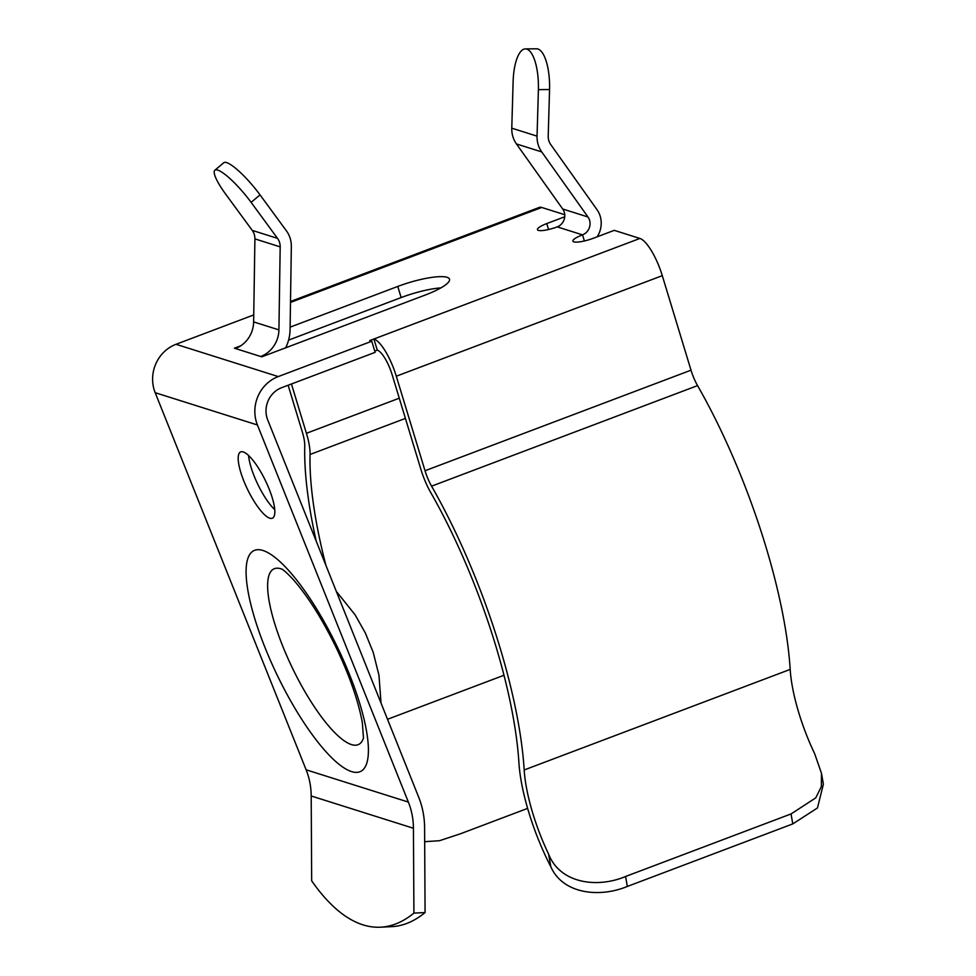 <?xml version="1.0" encoding="UTF-8"?>
<svg xmlns="http://www.w3.org/2000/svg" width="976" height="976" viewBox="0 0 976 976"><rect width="100%" height="100%" fill="white"/><g stroke="black" fill="none" stroke-linecap="round" stroke-linejoin="round"><path stroke-width="1.46" d="M274.732 509.655A36.746 9.955 64.2 0 1 248.587 455.499M269.766 518.195A36.746 9.955 64.2 0 1 245.623 485.231A36.746 9.955 64.2 0 1 240.535 451.973A36.746 9.955 64.2 0 1 243.244 451.937A36.746 9.955 64.2 0 1 267.4 484.889A36.746 9.955 64.2 0 1 272.487 518.146A36.746 9.955 64.2 0 1 269.766 518.195M285.639 347.822A39.662 36.99 107.5 0 0 290.079 329.607L291.336 246.586A25.925 24.18 107.5 0 0 290.201 238.437A25.925 24.18 107.5 0 0 286.456 230.897L260.031 194.883L251.113 202.361A36.746 7.479 -130 0 0 217.733 170.08A36.746 7.479 -130 0 0 214.866 170.214A36.746 7.479 -130 0 0 225.834 194.37L252.259 230.397A14.042 13.091 -72.5 0 1 254.285 234.472A14.042 13.091 -72.5 0 1 254.907 238.888L253.638 321.909A27.779 25.901 -72.5 0 1 235.448 348.53L234.399 348.2L240.779 345.785M251.113 202.361L277.538 238.376A14.042 13.091 -72.5 0 1 279.563 242.451A14.042 13.091 -72.5 0 1 280.185 246.867L278.916 329.888A27.779 25.901 -72.5 0 1 260.726 356.508L261.775 356.838L425.133 295.081A39.784 8.503 163.1 0 0 449.521 279.197A39.784 8.503 163.1 0 0 397.769 286.444L401.148 297.558A39.784 8.503 163.1 0 1 440.932 287.871M525.393 48.91L536.556 48.8A36.746 12.676 89.4 0 1 537.971 49.02A36.746 12.676 89.4 0 1 549.561 89.524L538.398 89.646A36.746 12.676 -90.6 0 0 526.82 49.129A36.746 12.676 -90.6 0 0 525.393 48.91A36.746 12.676 -90.6 0 0 513.12 81.655L511.778 128.173A25.925 24.18 107.5 0 0 516.45 143.948L562.701 208.998A11.517 10.736 -72.5 0 1 564.274 212.219A11.517 10.736 -72.5 0 1 557.235 226.883A15.213 3.245 163.1 0 1 537.447 229.653A15.213 3.245 163.1 0 1 546.767 223.577L548.573 229.506M538.398 89.646L537.056 136.152A25.925 24.18 107.5 0 0 541.729 151.927L587.979 216.989A11.517 10.736 -72.5 0 1 589.553 220.198A11.517 10.736 -72.5 0 1 582.513 234.862L584.38 240.987M597.141 236.826A23.4 21.826 107.5 0 0 600.191 216.184A23.4 21.826 107.5 0 0 596.995 209.645L550.745 144.582A14.042 13.091 -72.5 0 1 548.207 136.042L549.561 89.524M316.236 541.18A246.647 71.699 69.3 0 1 304.756 446.117A23.778 6.917 -110.7 0 0 302.328 432.002L288.127 385.239M821.487 773.321L823.39 784.192L817.461 807.969L792.78 823.903L791.048 813.935L815.765 797.868L821.341 786.644L821.487 773.321L814.618 753.594A86.632 25.181 -110.7 0 1 798.832 712.907A86.632 25.181 -110.7 0 1 790.182 669.414L524.185 769.966A86.632 25.181 -110.7 0 0 532.835 813.459A86.632 25.181 -110.7 0 0 548.622 854.146C560.065 883.536 597.324 888.465 625.579 876.485L627.324 886.452C599.557 897.969 562.859 894.126 550.818 866.712L548.622 854.146M791.048 813.935L625.579 876.485M374.747 351.079L377.273 350.116A23.778 6.917 69.3 0 1 392.206 374.93L420.924 469.456A35.661 10.37 -110.7 0 0 430.758 492.587A234.765 68.247 69.3 0 1 518.915 762.707A98.515 28.633 -110.7 0 0 528.748 812.166A98.515 28.633 -110.7 0 0 550.818 866.712M380.469 927.2L391.632 926.651A407.212 138.86 -92.8 0 0 425.072 912.56L424.597 827.721A82.094 76.567 107.5 0 0 418.667 797.111L267.729 419.997A23.875 22.265 107.5 0 1 281.637 387.692L375.138 352.348L371.758 341.234L278.258 376.577A35.758 33.355 107.5 0 0 257.42 424.975L408.371 802.089A70.199 65.477 -72.5 0 1 413.434 828.258L413.909 913.097A407.212 138.86 87.2 0 1 380.469 927.2A407.212 138.86 87.2 0 1 311.673 880.816L311.198 795.977A70.199 65.477 107.5 0 0 306.135 769.808L408.371 802.089M290.506 301.474L539.264 207.437A35.661 10.37 69.3 0 1 541.741 207.461L564.738 214.72M288.579 340.112L401.148 297.558M290.116 327.143L397.769 286.444M564.726 216.782L546.767 223.577M306.135 769.808L155.184 392.694A35.758 33.355 -72.5 0 1 176.022 344.296L253.748 314.919M557.235 226.883L582.513 234.862A15.689 3.355 163.1 0 0 572.9 241.133A15.689 3.355 163.1 0 0 593.31 238.266L614.258 230.348L639.89 238.449L369.709 340.587L371.758 341.234M377.273 350.116L373.906 339.001A35.661 10.37 69.3 0 1 396.293 376.211L425.024 470.749A23.778 6.917 -110.7 0 0 431.575 486.17A246.647 71.699 69.3 0 1 524.185 769.966M325.935 565.433A234.765 68.247 69.3 0 1 310.051 454.474A35.661 10.37 -110.7 0 0 306.427 433.295L291.446 383.983M527.626 808.384L460.477 833.772L439.517 840.714L424.67 841.69M639.89 238.449A35.661 10.37 69.3 0 1 662.289 275.659L691.008 370.185A23.778 6.917 -110.7 0 0 697.559 385.605A246.647 71.699 69.3 0 1 790.182 669.414M792.78 823.903L627.324 886.452M413.909 913.097L425.072 912.56M214.866 170.214L223.785 162.736A36.746 7.479 50 0 1 226.652 162.614A36.746 7.479 50 0 1 260.031 194.883M363.499 737.99A97.441 26.401 64.2 0 1 351.409 744.566A97.441 26.401 64.2 0 1 282.723 646.112A97.441 26.401 64.2 0 1 281.076 568.837A97.441 26.401 64.2 0 1 281.966 569.142M351.494 771.577A122.586 33.221 -115.8 0 0 349.42 674.355A122.586 33.221 -115.8 0 0 263.008 550.501A122.586 33.221 -115.8 0 0 265.082 647.722A122.586 33.221 -115.8 0 0 351.494 771.577M280.185 246.867L254.907 238.888M503.994 675.258L387.521 719.288M311.198 795.977L413.434 828.258M260.726 356.508L235.448 348.53M541.741 207.461L290.494 302.438M176.022 344.296L278.258 376.577M405.418 418.411L310.051 454.474M399.282 398.196L306.427 433.295M697.559 385.605L431.575 486.17M691.008 370.185L425.024 470.749M662.289 275.659L396.293 376.211M155.184 392.694L257.42 424.975M537.056 136.152L511.778 128.173M541.729 151.927L516.45 143.948M587.979 216.989L562.701 208.998M277.538 238.376L252.259 230.397M278.916 329.888L253.638 321.909M282.345 569.289L281.808 569.057C283.955 570.204 287.81 573.754 293.373 579.707C307.965 596.47 322.129 618.894 335.866 646.966C349.432 675.331 358.265 700.597 362.364 722.777L363.462 738.173M336.305 591.334L355.118 614.843L365.305 632.912L373.198 652.322L378.969 675.282L381.018 703.025"/></g></svg>
